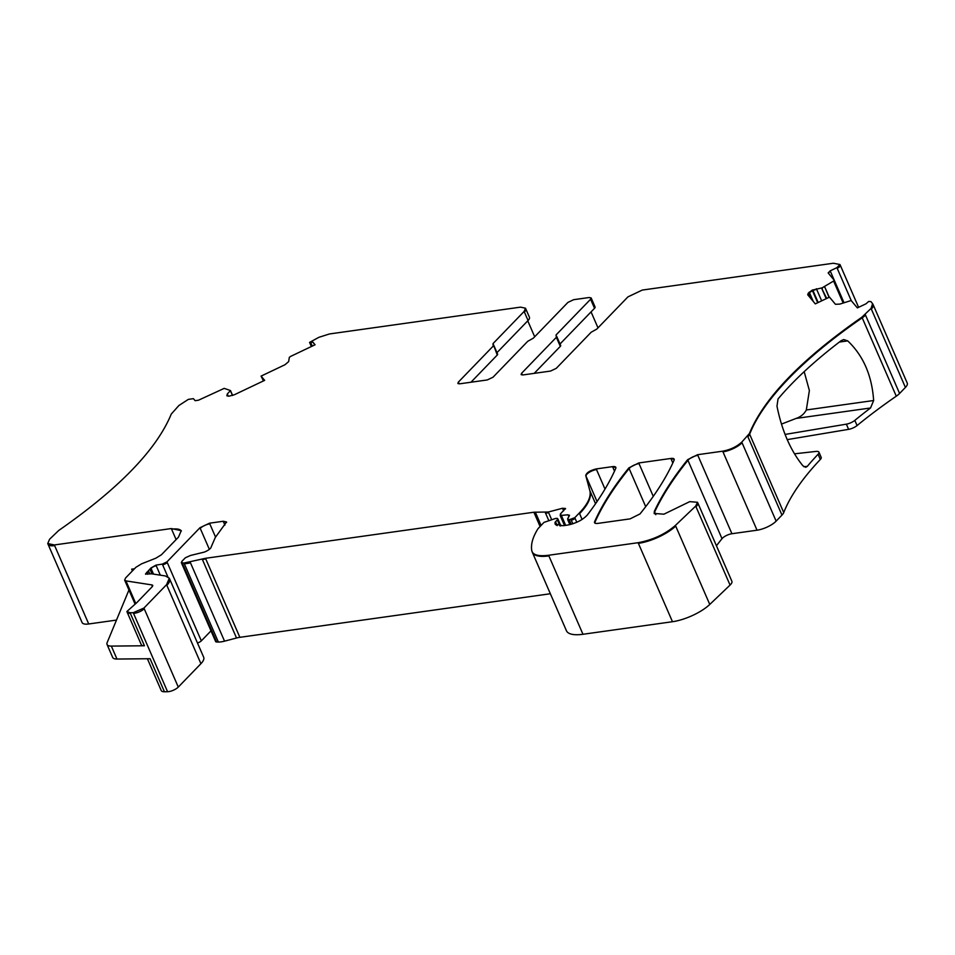 <?xml version="1.0" encoding="UTF-8"?>
<svg xmlns="http://www.w3.org/2000/svg" width="955" height="955" viewBox="0 0 955 955"><rect width="100%" height="100%" fill="white"/><g stroke="black" fill="none" stroke-linecap="round" stroke-linejoin="round"><path stroke-width="1.43" d="M804.17 371.65L809.374 390.535L806.318 409.97C804.182 414.016 800.779 416.834 796.124 418.421L781.453 424.092M128.937 590.011L107.151 642.608A15.017 5.085 156.5 0 0 107.056 644.482L112.678 657.446A15.017 5.085 156.5 0 0 116.964 659.046L150.078 658.723L164.439 691.754A11.257 3.82 156.5 0 1 161.228 690.549L147.392 658.747M783.733 512.584A15.017 5.085 156.5 0 1 781.966 515.091L747.896 436.721A15.017 5.085 156.5 0 0 749.651 434.215L783.733 512.584A334.083 113.168 156.5 0 1 820.333 459.451L818.077 454.27A7.509 2.543 -23.5 0 0 818.936 452.181A7.509 2.543 -23.5 0 0 815.94 451.429L794.476 453.816M820.333 459.451A7.509 2.543 -23.5 0 0 821.193 457.361L818.936 452.181M818.077 454.27A334.083 113.168 -23.5 0 0 807.309 466.35L805.757 467.282L802.904 465.801C790.561 450.581 781.918 430.705 776.976 406.162L778.027 398.987A334.083 113.168 156.5 0 1 841.248 340.625L843.707 339.562L847.718 340.887L839.373 342.057M806.318 409.97L873.646 400.515C871.939 375.542 863.296 355.666 847.718 340.887M873.646 400.515L870.542 407.976A334.083 113.168 -23.5 0 0 854.821 420.379A7.509 2.543 -23.5 0 1 846.357 424.163L785.082 434.43M527.757 320.832L534.693 336.781M787.23 439.622L848.613 429.344A7.509 2.543 -23.5 0 0 857.077 425.56A334.083 113.168 156.5 0 1 896.279 396.194A15.017 5.085 156.5 0 0 899.586 393.46L905.412 387.432A15.017 5.085 156.5 0 0 907.25 383.122L873.18 304.752A15.017 5.085 156.5 0 1 873.18 304.752A15.017 5.085 156.5 0 1 871.342 309.062L905.412 387.432M263.449 380.926L261.085 376.103L284.96 364.75L288.637 361.635L289.329 357.409L290.38 356.525L315.066 344.767L312.906 342.177L309.575 342.403L311.378 346.546M264.451 380.448L261.372 376.748M116.486 620.082L88.719 623.973A15.017 5.085 156.5 0 1 82.106 622.565L48.025 544.195A15.017 5.085 156.5 0 1 48.013 544.147M134.5 568.762L131.671 569.156A11.257 3.82 156.5 0 1 134.225 569.049M309.575 342.403L318.886 337.318L329.427 333.964L520.535 307.14L525.501 308.202L524.128 311.437L492.995 343.633L493.317 345.961L458.4 382.072L457.851 383.373L459.833 383.791L487.277 379.947L493.007 377.225L527.721 341.317L533.356 338.154L567.915 302.413L573.645 299.691L589.163 297.518L591.145 297.936L590.596 299.237L556.037 334.978L556.359 337.306L521.657 373.202L521.096 374.491L523.089 374.921L550.534 371.065L556.264 368.344L591.181 332.233L596.815 329.069L627.948 296.874L642.273 290.069L833.381 263.246L839.958 264.511L836.926 267.651L830.17 270.862L828.152 272.951L834.204 280.221L833.596 281.045L822.112 287.849L812.228 290.141L808.264 293.137L807.727 294.797L815.295 303.881L829.477 297.136L835.446 304.299L839.839 304.096L851.144 300.527L857.375 307.904L865.994 303.809L868.632 301.494L870.876 301.565L872.619 303.666L871.056 308.417L861.923 317.167C801.603 359.175 764.084 397.972 749.377 433.57L741.772 442.105C736.723 446.701 730.36 449.733 722.684 451.19L697.568 454.711L687.648 459.665C673.132 477.727 662.03 494.953 654.354 511.343L654.163 513.42L663.904 514.196L689.737 501.638L697.52 502.27L695.706 506.066L675.412 525.429C665.134 534.239 652.695 539.993 638.119 542.703L548.612 555.261C538.524 556.526 532.914 555.034 531.792 550.76C530.67 544.446 532.747 537.092 538.023 528.676L543.992 522.373L555.273 518.553C557.625 518.088 558.293 518.505 557.302 519.818L555.034 522.409L555.118 524.02L563.056 525.727L567.33 525.119C575.949 523.388 582.598 520.033 587.301 515.032C599.776 498.713 609.278 483.146 615.772 468.332C616.262 466.911 615.175 466.35 612.537 466.637L596.242 468.929C590.059 470.457 586.549 472.653 585.737 475.506L589.844 490.607C591.324 496.636 587.814 504.097 579.303 513.014L574.791 517.682L569.204 519.747L567.652 518.78L569.347 515.784L568.046 514.793L561.337 515.402L560.406 513.945L565.491 508.478L562.507 508.263L548.337 512.011L533.893 512.226L205.504 558.305L184.005 563.02L182.25 562.961L181.76 561.48L185.342 557.78L190.463 555.476L204.406 552.074C208.608 550.307 210.9 548.528 211.282 546.726L215.305 537.462L226.538 521.979L223.231 521.263L209.503 523.197L199.965 527.733L166.97 561.85L162.314 564.107L155.951 565.133L150.866 568.022L145.482 574.003L151.726 573.836L165.43 575.961L169.31 578.205L166.564 584.675L143.93 608.072L133.222 612.704L130.083 612.74L126.872 611.534L127.146 612.179A11.257 3.82 156.5 0 0 130.358 613.385L144.444 645.771L111.341 646.093A15.017 5.085 156.5 0 1 107.056 644.482M144.444 645.771A11.257 3.82 156.5 0 1 141.233 644.565L127.146 612.179M167.579 691.718L133.509 613.349A7.509 2.543 156.5 0 0 144.217 608.717L178.287 687.087A7.509 2.543 156.5 0 1 167.579 691.718L164.439 691.754M169.31 578.205L203.666 657.219A22.514 7.628 156.5 0 1 200.92 663.689L178.287 687.087M167.782 576.677L162.601 564.751A3.748 1.277 156.5 0 0 167.244 562.495L201.326 640.865A3.748 1.277 156.5 0 1 197.47 642.942M216.606 641.975A3.748 1.277 156.5 0 1 215.663 641.581L181.581 563.211A3.748 1.277 156.5 0 0 182.524 563.605L216.606 641.975L218.361 642.035A15.017 5.085 156.5 0 0 224.544 641.163L236.53 638A15.017 5.085 156.5 0 1 239.86 637.319L550.355 593.747M582.968 634.275A37.532 12.713 156.5 0 1 566.434 630.742L532.365 552.372A37.532 12.713 156.5 0 0 548.886 555.906L582.968 634.275L672.475 621.717A30.023 10.171 156.5 0 0 709.768 604.443L730.062 585.081A12.009 4.071 156.5 0 0 731.876 581.285L697.807 502.915A12.009 4.071 156.5 0 1 695.98 506.711L730.062 585.081M716.441 545.783A546.451 185.115 156.5 0 1 722.016 538.68A7.509 2.543 156.5 0 1 731.924 533.726L757.04 530.204A15.017 5.085 156.5 0 0 776.14 521.132L781.966 515.091M534.215 373.357L560.31 346.367A3.008 1.015 -23.5 0 0 560.669 345.507L557.016 337.091A3.008 1.015 -23.5 0 1 556.646 337.951L556.598 336.291M560.012 344.003L594.535 308.298A4.5 1.528 -23.5 0 0 595.084 307.009L591.432 298.593A4.5 1.528 -23.5 0 1 590.882 299.882L590.596 299.237M591.061 311.903L597.997 327.851M493.687 345.101L497.627 354.174A3.008 1.015 156.5 0 1 497.257 355.033L470.958 382.239M528.067 320.51A11.257 3.82 -23.5 0 0 529.44 317.275L525.775 308.859A11.257 3.82 156.5 0 1 524.402 312.094L528.067 320.51L496.97 352.658M312.906 342.177L314.887 344.862M674.099 460.155C674.588 458.722 673.514 458.161 670.864 458.46L638.752 462.96L628.856 467.902C613.552 486.799 602.139 504.729 594.607 521.705C594.117 523.125 595.204 523.698 597.842 523.4L630.085 518.875L639.993 513.933C655.249 495.048 666.626 477.118 674.099 460.155L674.17 459.164M594.75 522.982A7.509 2.543 156.5 0 1 594.893 522.349L594.607 521.705L594.535 522.695M126.872 611.534L136.78 602.665L152.239 586.68L152.012 584.938L125.953 580.891L124.651 580.151L125.571 577.99L135.908 567.294L141.555 563.844L155.808 558.209L161.443 554.76L178.478 537.14L181.235 530.67L171.315 528.557L54.363 544.959L47.75 543.55L49.576 539.241L58.721 530.479C119.041 488.483 156.56 449.674 171.267 414.076L178.86 405.541L188.362 399.369L193.423 398.653L195.107 400.682L198.485 400.205L224.198 388.375L230.477 390.535L227.29 393.997L226.86 395.8L229.081 396.146L234.369 394.749L264.642 380.353L261.085 376.103M230.477 390.535L232.459 395.501M152.788 585.379L152.012 584.938L152.585 586.263M201.326 640.865L210.995 630.861M182.524 563.605L181.76 561.48M565.67 525.357L561.624 516.046A3.748 1.277 156.5 0 1 560.227 515.664L560.406 513.945M569.347 515.784L569.455 515.175M571.186 524.295L569.49 520.391A3.748 1.277 156.5 0 1 567.843 520.033L567.652 518.78M615.772 468.332L615.844 467.353M558.03 519.353A3.748 1.277 156.5 0 1 558.042 519.377L557.756 518.732L557.302 519.818L559.964 525.942M532.365 552.372L531.792 550.76M872.619 303.666L873.168 304.74A15.017 5.085 156.5 0 0 873.133 304.657M834.204 280.221L833.596 281.045L843.122 302.95M839.958 264.511L840.316 265.287A4.5 1.528 156.5 0 1 837.201 268.307L851.287 300.694M492.935 344.743A3.008 1.015 156.5 0 1 493.269 344.289L497.257 355.033M803.979 466.78L807.309 466.35M870.542 407.976L796.124 418.421M848.613 429.344L846.357 424.163M857.077 425.56L854.821 420.379M645.711 506.675L629.13 468.547A525.441 178 156.5 0 0 594.893 522.349L595.311 523.316M628.856 467.902L629.13 468.547A7.509 2.543 156.5 0 1 639.026 463.617L653.268 496.349M674.242 459.522A7.509 2.543 156.5 0 0 671.15 459.104L672.833 462.972M226.872 395.824A5.253 1.779 156.5 0 1 227.565 394.642L228.245 396.206M230.776 391.228L232.614 395.442L230.68 391.419M47.75 543.55L48.037 544.195A15.017 5.085 156.5 0 0 54.638 545.615L88.719 623.973M131.671 569.156L132.435 570.899M181.355 531.004A22.514 7.628 156.5 0 0 171.602 529.201L176.114 539.587M124.651 580.151L124.938 580.795A7.509 2.543 156.5 0 0 126.227 581.547L135.753 603.453M111.341 646.093L116.964 659.046M169.596 578.849A22.514 7.628 156.5 0 1 166.85 585.32L200.92 663.689M145.757 574.265A3.748 1.277 156.5 0 1 147.07 572.881L147.679 574.277M146.784 572.236L147.07 572.881A7.509 2.543 156.5 0 0 148.753 571.496L149.828 573.979M153.516 574.11L151.141 568.667A7.509 2.543 156.5 0 1 150.257 569.932L151.964 573.871M150.866 568.022L151.141 568.667A3.748 1.277 156.5 0 1 156.238 565.778L160.321 575.173M209.36 549.352L200.24 528.378A7.509 2.543 156.5 0 1 209.79 523.841L215.567 537.116M226.61 522.325A7.509 2.543 156.5 0 0 223.518 521.919L224.903 525.107M224.544 641.163L190.463 562.793A15.017 5.085 156.5 0 1 184.291 563.665L218.361 642.035M236.53 638L202.448 559.63A15.017 5.085 156.5 0 1 205.779 558.95L239.86 637.319M540.064 526.432L534.167 512.871A7.509 2.543 156.5 0 1 535.588 512.775L541.079 525.393M551.608 519.52L548.624 512.656A7.509 2.543 156.5 0 1 545.532 513.086L548.671 520.296M565.527 508.86A4.5 1.528 156.5 0 0 562.793 508.908L563.629 510.83M569.455 515.557A3.748 1.277 156.5 0 0 568.332 515.437L568.858 516.655M576.784 522.266L575.065 518.326A3.008 1.015 156.5 0 1 571.245 520.141L572.833 523.794M595.55 503.739L590.118 491.252A82.572 27.97 156.5 0 1 579.578 513.659L582.096 519.448M597.054 501.542L586.024 476.151A7.509 2.543 156.5 0 1 589.223 472.355A7.509 2.543 156.5 0 1 596.517 469.574L605.004 489.079M615.915 467.699A7.509 2.543 156.5 0 0 612.824 467.293L614.507 471.161M555.285 524.331A18.014 6.1 156.5 0 1 555.321 523.054L556.252 525.19M555.034 522.409L555.321 523.054A3.748 1.277 156.5 0 1 555.798 522.313L557.219 525.596M560.883 525.93L558.042 519.389A3.748 1.277 156.5 0 1 557.577 520.463M709.768 604.443L675.698 526.074A30.023 10.171 156.5 0 1 638.394 543.347L672.475 621.717M697.759 502.831A12.009 4.071 156.5 0 1 697.807 502.915L697.52 502.27M654.354 513.742A15.017 5.085 156.5 0 1 654.641 511.987L655.81 514.685M654.354 511.343L654.641 511.987A546.451 185.115 156.5 0 1 687.934 460.31L722.016 538.68M687.648 459.665L687.934 460.31A7.509 2.543 156.5 0 1 697.842 455.356L731.924 533.726M776.14 521.132L742.059 442.762A15.017 5.085 156.5 0 1 722.971 451.834L757.04 530.204M749.377 433.57L749.651 434.215A334.083 113.168 156.5 0 1 862.21 317.824L896.279 396.194M861.923 317.167L862.21 317.824A15.017 5.085 156.5 0 0 865.505 315.102L899.586 393.46M807.858 294.964A5.253 1.779 156.5 0 1 808.551 293.782L810.377 297.984M813.29 301.47L809.518 292.791A5.253 1.779 156.5 0 1 812.502 290.786L817.707 302.735M818.172 302.508L812.98 290.559A5.253 1.779 156.5 0 1 816.668 289.389L821.658 300.861M826.72 298.449L821.861 288.661L826.218 298.688M829.238 297.256L824.905 287.288L829.036 297.351M834.527 280.949L843.957 302.651L834.515 280.901L833.87 281.689M828.367 273.226A3.008 1.015 156.5 0 1 830.456 271.507L843.993 302.64M840.245 265.168A4.5 1.528 156.5 0 1 840.316 265.287L858.605 307.331M521.358 374.766A4.5 1.528 156.5 0 1 521.931 373.847L522.421 374.969M560.31 346.367L556.646 337.951M594.535 308.298L590.882 299.882M458.102 383.647A4.5 1.528 156.5 0 1 458.675 382.728L459.164 383.85M493.962 345.746A3.008 1.015 156.5 0 1 493.604 346.605M493.269 344.289L493.556 344.946M671.15 459.104L670.864 458.46M639.026 463.617L638.752 462.96M227.565 394.642L227.29 393.997M54.638 545.615L54.363 544.959M171.602 529.201L171.315 528.557M126.227 581.547L125.953 580.891M130.358 613.385L130.083 612.74M133.509 613.349L133.222 612.704M144.217 608.717L143.93 608.072M166.85 585.32L166.564 584.675M148.753 571.496L148.467 570.851M150.257 569.932L149.971 569.287M156.238 565.778L155.951 565.133M162.601 564.751L162.314 564.107M167.244 562.495L166.97 561.85M200.24 528.378L199.965 527.733M209.79 523.841L209.503 523.197M223.518 521.919L223.231 521.263M184.291 563.665L184.005 563.02M190.463 562.793L190.188 562.149M202.448 559.63L202.174 558.985M205.779 558.95L205.504 558.305M534.167 512.871L533.893 512.226M535.588 512.775L535.313 512.131M545.532 513.086L545.257 512.441M548.624 512.656L548.337 512.011M562.793 508.908L562.507 508.263M561.624 516.046L561.337 515.402M568.332 515.437L568.046 514.793M569.49 520.391L569.204 519.747M571.245 520.141L570.971 519.496M575.065 518.326L574.791 517.682M579.578 513.659L579.303 513.014M590.118 491.252L589.844 490.607M586.024 476.151L585.737 475.506M596.517 469.574L596.242 468.929M612.824 467.293L612.537 466.637M555.798 522.313L555.512 521.669M548.886 555.906L548.612 555.261M638.394 543.347L638.119 542.703M675.698 526.074L675.412 525.429M695.98 506.711L695.706 506.066M697.842 455.356L697.568 454.711M722.971 451.834L722.684 451.19M742.059 442.762L741.772 442.105M747.896 436.721L747.61 436.077M865.505 315.102L865.23 314.446M871.342 309.062L871.056 308.417M808.551 293.782L808.264 293.137M809.518 292.791L809.231 292.146M812.502 290.786L812.228 290.141M812.98 290.559L812.693 289.914M816.668 289.389L816.382 288.744M821.861 288.661L821.587 288.016M822.386 288.494L822.112 287.849M824.702 287.395L824.428 286.751M824.905 287.288L824.619 286.643M830.456 271.507L830.17 270.862M837.201 268.307L836.926 267.651M521.931 373.847L521.657 373.202M458.675 382.728L458.4 382.072M524.402 312.094L524.128 311.437M312.261 346.116L311.079 343.382L310.112 343.358L311.473 346.498M310.112 343.358L309.826 342.714M311.079 343.382L310.793 342.738M124.938 580.795L134.965 603.858M560.227 515.664L564.512 525.525M567.843 520.033L569.837 524.641M181.307 562.567L181.581 563.211M556.729 336.447L557.016 337.091M591.145 297.936L591.432 298.593M525.501 308.202L525.775 308.859"/></g></svg>
